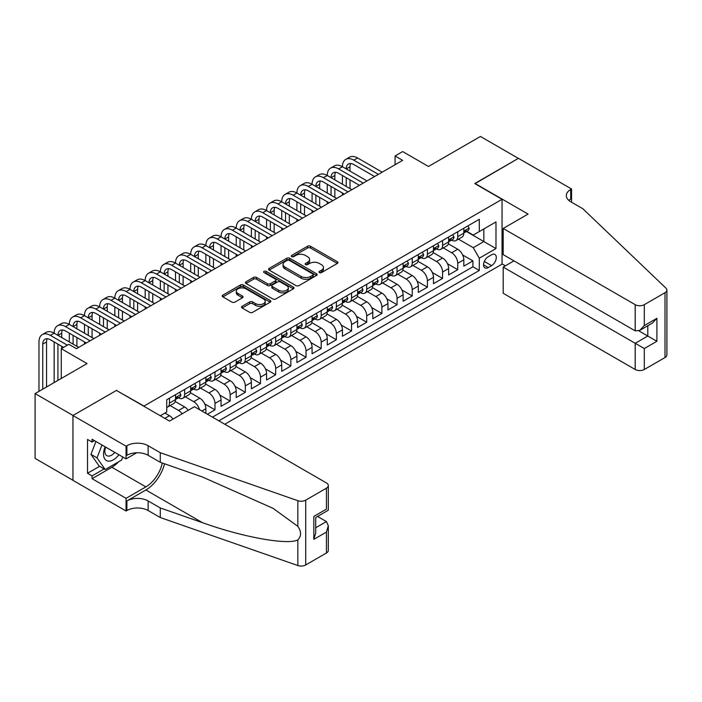 <?xml version="1.0" encoding="UTF-8"?>
<svg xmlns="http://www.w3.org/2000/svg" width="702" height="702" viewBox="0 0 702 702"><rect width="100%" height="100%" fill="white"/><g stroke="black" fill="none" stroke-linecap="round" stroke-linejoin="round"><path stroke-width="1.05" d="M319.41 272.587A1.474 0.851 0 0 0 321.498 272.587L337.32 263.452A2.106 1.22 0 0 0 337.943 262.592A2.106 1.22 0 0 0 337.32 261.732L310.512 246.253A2.106 1.22 0 0 0 307.537 246.253L291.707 255.388A1.474 0.851 0 0 0 291.277 255.993A1.474 0.851 0 0 0 291.707 256.59A1.474 0.851 0 0 0 293.796 256.59L295.84 255.414A6.739 3.887 0 0 1 305.379 255.414L307.608 256.704A6.739 3.887 0 0 1 309.582 259.45A6.739 3.887 0 0 1 307.608 262.206L305.563 263.382A1.474 0.851 0 0 0 305.133 263.987A1.474 0.851 0 0 0 305.563 264.593A1.474 0.851 0 0 0 307.643 264.593L309.696 263.408A6.739 3.887 0 0 1 319.226 263.408L321.463 264.698A6.739 3.887 0 0 1 323.438 267.444A6.739 3.887 0 0 1 321.463 270.2L319.41 271.384A1.474 0.851 0 0 0 318.98 271.981A1.474 0.851 0 0 0 319.41 272.587L319.41 271.384M242.155 306.274A2.106 1.22 0 0 0 241.532 307.134A2.106 1.22 0 0 0 242.155 307.994L249.675 312.337A2.106 1.22 0 0 0 252.65 312.337L270.226 302.185A2.106 1.22 0 0 0 270.84 301.325A2.106 1.22 0 0 0 270.226 300.465L243.418 284.986A2.106 1.22 0 0 0 240.435 284.986L222.867 295.138A2.106 1.22 0 0 0 222.244 295.998A2.106 1.22 0 0 0 222.867 296.858L231.95 302.097A2.106 1.22 0 0 0 234.933 302.097L242.453 297.762A2.106 1.22 0 0 0 243.067 296.902A2.106 1.22 0 0 0 242.453 296.042L237.943 293.436A5.634 3.256 0 0 1 236.293 291.137A5.634 3.256 0 0 1 239.777 288.136A5.634 3.256 0 0 1 245.911 288.838L263.566 299.026A5.634 3.256 0 0 1 265.216 301.325A5.634 3.256 0 0 1 261.732 304.335A5.634 3.256 0 0 1 255.589 303.624L252.65 301.93A2.106 1.22 0 0 0 249.675 301.93L242.155 306.274L242.155 307.994M116.655 390.558L143.971 406.063L502.053 199.324L474.745 183.555L518.366 158.371L480.431 136.469L428.466 166.479L402.667 151.579L395.086 155.967L402.667 160.346L76.448 348.683L68.857 344.305L61.276 348.683L61.276 378.475M116.655 390.294L73.034 415.479L35.1 393.585L87.066 363.575L61.276 348.683M295.99 285.591A2.106 1.22 0 0 0 298.973 285.591L316.549 275.447A2.106 1.22 0 0 0 317.164 274.587A2.106 1.22 0 0 0 316.549 273.727L289.733 258.248A2.106 1.22 0 0 0 286.758 258.248L269.182 268.392A2.106 1.22 0 0 0 268.568 269.252A2.106 1.22 0 0 0 269.182 270.112L295.99 285.591M264.636 272.902A1.474 0.851 0 0 1 266.128 273.113L266.128 271.358L293.383 287.1A2.106 1.22 0 0 1 294.006 287.96A2.106 1.22 0 0 1 293.383 288.82L275.816 298.964A2.106 1.22 0 0 1 272.832 298.964L246.025 283.485L246.025 281.765A2.106 1.22 0 0 0 245.41 282.625A2.106 1.22 0 0 0 246.025 283.485M246.025 281.765L253.545 277.422A2.106 1.22 0 0 1 256.528 277.422L267.401 283.696A2.106 1.22 0 0 0 270.375 283.696L275.368 280.818A2.106 1.22 0 0 0 275.983 279.958A2.106 1.22 0 0 0 275.368 279.098L264.049 272.56A1.474 0.851 0 0 1 263.61 271.964A1.474 0.851 0 0 1 264.522 271.174A1.474 0.851 0 0 1 266.128 271.358M72.955 480.265L35.1 458.406L35.1 393.585M207.388 414.215L214.979 409.836L204.712 403.904M200.5 388.066L208.906 392.927A8.582 4.958 60 0 1 214.979 403.439L221.051 399.938L221.051 406.326L230.151 401.07L219.893 395.147M215.672 379.308L224.078 384.169A8.582 4.958 60 0 1 230.151 394.682L236.223 391.172L236.223 397.569L245.323 392.313L235.065 386.39M230.844 370.551L239.259 375.403A8.582 4.958 60 0 1 245.323 385.916L251.395 382.414L251.395 388.811L260.495 383.555L250.237 377.632M246.016 361.793L254.431 366.646A8.582 4.958 60 0 1 260.495 377.158L266.567 373.657L266.567 380.045L275.667 374.789L265.409 368.866M261.188 353.027L269.603 357.888A8.582 4.958 60 0 1 275.667 368.401L281.739 364.891L281.739 371.288L290.847 366.032L280.581 360.108M276.36 344.27L284.775 349.122A8.582 4.958 60 0 1 290.847 359.635L296.911 356.133L296.911 362.53L306.019 357.274L295.753 351.351M291.541 335.512L299.947 340.365A8.582 4.958 60 0 1 306.019 350.877L312.083 347.376L312.083 353.764L321.191 348.508L310.925 342.585M306.713 326.746L315.119 331.607A8.582 4.958 60 0 1 321.191 342.12L327.264 338.61L327.264 345.007L336.363 339.75L326.105 333.827M321.885 317.988L330.291 322.841A8.582 4.958 60 0 1 336.363 333.353L342.436 329.852L342.436 336.249L351.535 330.993L341.277 325.07M337.057 309.231L345.463 314.084A8.582 4.958 60 0 1 351.535 324.596L357.608 321.095L357.608 327.492L366.707 322.236L356.449 316.304M352.228 300.465L360.644 305.326A8.582 4.958 60 0 1 366.707 315.839L372.78 312.329L372.78 318.726L381.879 313.469L371.621 307.546M367.4 291.707L375.816 296.56A8.582 4.958 60 0 1 381.879 307.072L387.952 303.571L387.952 309.968L397.06 304.712L386.793 298.789M382.572 282.95L390.988 287.802A8.582 4.958 60 0 1 397.06 298.315L403.123 294.814L403.123 301.211L412.232 295.954L401.965 290.023M397.753 274.184L406.16 279.045A8.582 4.958 60 0 1 412.232 289.557L418.295 286.056L418.295 292.444L427.404 287.188L417.137 281.265M412.925 265.426L421.332 270.288A8.582 4.958 60 0 1 427.404 280.8L433.467 277.29L433.467 283.687L442.576 278.431L432.318 272.508M428.097 256.669L436.504 261.521A8.582 4.958 60 0 1 442.576 272.034L448.648 268.533L448.648 274.93L457.748 269.673L457.748 263.276A8.582 4.958 -120 0 0 451.676 252.764L443.269 247.911M447.49 263.75L457.748 269.673M173.017 419.085A8.582 4.958 -120 0 0 169.463 415.698L164.909 413.074M188.189 410.319A8.582 4.958 -120 0 0 184.635 406.941L175.246 401.526M182.116 413.829A8.582 4.958 60 0 0 178.562 410.442L170.147 405.589M205.87 413.338L205.87 408.696A8.582 4.958 -120 0 0 199.807 398.183L190.417 392.76M199.447 409.626A8.582 4.958 60 0 0 193.734 401.684L185.328 396.832M221.051 399.938A8.582 4.958 -120 0 0 214.979 389.426L205.598 384.003M236.223 391.172A8.582 4.958 -120 0 0 230.151 380.659L220.77 375.245M251.395 382.414A8.582 4.958 -120 0 0 245.323 371.902L235.942 366.488M266.567 373.657A8.582 4.958 -120 0 0 260.495 363.145L251.114 357.722M281.739 364.891A8.582 4.958 -120 0 0 275.667 354.378L266.286 348.964M296.911 356.133A8.582 4.958 -120 0 0 290.847 345.621L281.458 340.207M312.083 347.376A8.582 4.958 -120 0 0 306.019 336.863L296.63 331.441M327.264 338.61A8.582 4.958 -120 0 0 321.191 328.097L311.811 322.683M342.436 329.852A8.582 4.958 -120 0 0 336.363 319.34L326.983 313.926M357.608 321.095A8.582 4.958 -120 0 0 351.535 310.582L342.155 305.159M372.78 312.329A8.582 4.958 -120 0 0 366.707 301.816L357.327 296.402M387.952 303.571A8.582 4.958 -120 0 0 381.879 293.059L372.499 287.644M403.123 294.814A8.582 4.958 -120 0 0 397.06 284.301L387.671 278.878M418.295 286.056A8.582 4.958 -120 0 0 412.232 275.544L402.843 270.121M433.467 277.29A8.582 4.958 -120 0 0 427.404 266.778L418.015 261.363M448.648 268.533A8.582 4.958 -120 0 0 442.576 258.02L433.195 252.606M491.584 254.782L488.25 256.704A6.651 3.843 120 0 0 483.897 262.566A6.651 3.843 120 0 0 484.924 267.901A6.651 3.843 120 0 0 488.25 267.567L491.584 265.637A6.651 3.843 120 0 0 495.928 259.775A6.651 3.843 120 0 0 494.91 254.449A6.651 3.843 120 0 0 491.584 254.782M224.763 424.245L502.053 264.154L502.053 199.324M218.849 420.823L479.291 270.463L479.291 258.196L473.227 247.683L458.441 239.145M160.275 415.742L166.725 412.021L166.725 399.754L479.291 219.296L479.291 231.563L495.989 221.929L495.989 248.561L479.291 258.196M178.483 397.788L178.562 397.832A8.582 4.958 60 0 0 182.853 398.253L188.926 394.752A8.582 4.958 -120 0 0 190.698 390.821L190.698 385.916M193.655 389.022L193.734 389.075A8.582 4.958 60 0 0 198.025 389.496L204.098 385.995A8.582 4.958 -120 0 0 205.87 382.063L205.87 377.158M208.827 380.265L208.906 380.308A8.582 4.958 60 0 0 213.197 380.738L219.27 377.228A8.582 4.958 -120 0 0 221.051 373.306L221.051 368.401M223.999 371.507L224.078 371.551A8.582 4.958 60 0 0 228.369 371.972L234.442 368.471A8.582 4.958 -120 0 0 236.223 364.54L236.223 359.635M239.171 362.741L239.259 362.794A8.582 4.958 60 0 0 243.55 363.215L249.614 359.714A8.582 4.958 -120 0 0 251.395 355.782L251.395 350.877M254.352 353.983L254.431 354.027A8.582 4.958 60 0 0 258.722 354.457L264.786 350.947A8.582 4.958 -120 0 0 266.567 347.025L266.567 342.12M269.524 345.226L269.603 345.27A8.582 4.958 60 0 0 273.894 345.691L279.966 342.19A8.582 4.958 -120 0 0 281.739 338.259L281.739 333.353M284.696 336.46L284.775 336.512A8.582 4.958 60 0 0 289.066 336.934L295.138 333.432A8.582 4.958 -120 0 0 296.911 329.501L296.911 324.596M299.868 327.702L299.947 327.746A8.582 4.958 60 0 0 304.238 328.176L310.31 324.675A8.582 4.958 -120 0 0 312.083 320.744L312.083 315.839M315.04 318.945L315.119 318.989A8.582 4.958 60 0 0 319.41 319.419L325.482 315.909A8.582 4.958 -120 0 0 327.264 311.978L327.264 307.072M330.212 310.187L330.291 310.231A8.582 4.958 60 0 0 334.582 310.653L340.654 307.151A8.582 4.958 -120 0 0 342.436 303.22L342.436 298.315M345.384 301.421L345.463 301.465A8.582 4.958 60 0 0 349.763 301.895L355.826 298.394A8.582 4.958 -120 0 0 357.608 294.463L357.608 289.557M360.565 292.664L360.644 292.708A8.582 4.958 60 0 0 364.935 293.138L370.998 289.628A8.582 4.958 -120 0 0 372.78 285.705L372.78 280.791M375.737 283.906L375.816 283.95A8.582 4.958 60 0 0 380.107 284.371L386.17 280.87A8.582 4.958 -120 0 0 387.952 276.939L387.952 272.034M390.909 275.14L390.988 275.193A8.582 4.958 60 0 0 395.279 275.614L401.351 272.113A8.582 4.958 -120 0 0 403.123 268.182L403.123 263.276M406.081 266.383L406.16 266.427A8.582 4.958 60 0 0 410.451 266.857L416.523 263.347A8.582 4.958 -120 0 0 418.295 259.424L418.295 254.519M421.253 257.625L421.332 257.669A8.582 4.958 60 0 0 425.623 258.09L431.695 254.589A8.582 4.958 -120 0 0 433.467 250.658L433.467 245.753M436.425 248.859L436.504 248.912A8.582 4.958 60 0 0 440.795 249.333L446.867 245.832A8.582 4.958 -120 0 0 448.648 241.9L448.648 236.995M212.478 417.146L472.92 266.778L472.92 260.907L463.82 266.163L463.82 259.775A8.582 4.958 -120 0 0 457.748 249.263L448.367 243.84M451.597 240.102L451.676 240.145A8.582 4.958 -120 0 0 455.975 240.575A8.582 4.958 -120 0 0 457.748 236.644L457.748 231.739M455.975 240.575L462.039 237.065A8.582 4.958 -120 0 0 463.82 233.143L463.82 228.238M169.463 398.183L169.463 403.088A8.582 4.958 60 0 1 167.681 407.02A8.582 4.958 60 0 1 166.725 407.362M167.681 407.02L173.754 403.51A8.582 4.958 -120 0 0 175.526 399.587L175.526 394.673M184.635 389.417L184.635 394.331A8.582 4.958 60 0 1 182.853 398.253M199.807 380.659L199.807 385.565A8.582 4.958 60 0 1 198.025 389.496M214.979 371.902L214.979 376.807A8.582 4.958 60 0 1 213.197 380.738M230.151 363.145L230.151 368.05A8.582 4.958 60 0 1 228.369 371.972M245.323 354.378L245.323 359.284A8.582 4.958 60 0 1 243.55 363.215M260.495 345.621L260.495 350.526A8.582 4.958 60 0 1 258.722 354.457M275.667 336.863L275.667 341.769A8.582 4.958 60 0 1 273.894 345.691M290.847 328.097L290.847 333.002A8.582 4.958 60 0 1 289.066 336.934M306.019 319.34L306.019 324.245A8.582 4.958 60 0 1 304.238 328.176M321.191 310.582L321.191 315.488A8.582 4.958 60 0 1 319.41 319.419M336.363 301.816L336.363 306.721A8.582 4.958 60 0 1 334.582 310.653M351.535 293.059L351.535 297.964A8.582 4.958 60 0 1 349.763 301.895M366.707 284.301L366.707 289.206A8.582 4.958 60 0 1 364.935 293.138M381.879 275.535L381.879 280.449A8.582 4.958 60 0 1 380.107 284.371M397.06 266.778L397.06 271.683A8.582 4.958 60 0 1 395.279 275.614M412.232 258.02L412.232 262.925A8.582 4.958 60 0 1 410.451 266.857M427.404 249.263L427.404 254.168A8.582 4.958 60 0 1 425.623 258.09M442.576 240.496L442.576 245.402A8.582 4.958 60 0 1 440.795 249.333M442.576 272.034L442.576 278.431M427.404 280.8L427.404 287.188M412.232 289.557L412.232 295.954M397.06 298.315L397.06 304.712M381.879 307.072L381.879 313.469M366.707 315.839L366.707 322.236M351.535 324.596L351.535 330.993M336.363 333.353L336.363 339.75M321.191 342.12L321.191 348.508M306.019 350.877L306.019 357.274M290.847 359.635L290.847 366.032M275.667 368.401L275.667 374.789M260.495 377.158L260.495 383.555M245.323 385.916L245.323 392.313M230.151 394.682L230.151 401.07M214.979 403.439L214.979 409.836M473.227 247.683L483.845 241.549L483.845 228.94L495.989 221.929M466.47 231.52L495.989 248.561M466.777 231.344L473.227 235.065L479.291 231.563M395.086 155.967L395.086 164.724M462.662 254.984L472.92 260.907M472.92 266.778L479.291 270.463M319.998 272.797L321.463 271.955A6.739 3.887 0 0 0 323.438 269.199L323.438 267.444M309.582 259.45L309.582 261.205A6.739 3.887 0 0 1 307.608 263.952L306.151 264.794M337.32 261.732L337.32 263.452L310.512 248.008A2.106 1.22 0 0 0 307.537 248.008L292.295 256.8M316.514 275.465L289.733 260.003A2.106 1.22 0 0 0 286.758 260.003L269.208 270.13M312.82 275.184A1.474 0.851 0 0 0 313.25 274.587A1.474 0.851 0 0 0 312.82 273.982L289.294 260.398A1.474 0.851 0 0 0 287.206 260.398L285.047 261.644A6.739 3.887 0 0 0 283.073 264.4A6.739 3.887 0 0 0 285.047 267.146L301.132 276.43A6.739 3.887 0 0 0 310.661 276.43L312.82 275.184L312.82 276.939A1.474 0.851 0 0 0 313.25 276.334L313.25 274.587M283.073 264.4L283.073 266.146A6.739 3.887 0 0 0 285.047 268.901L285.047 267.146M312.82 276.939L310.661 278.185A6.739 3.887 0 0 1 301.132 278.185L285.047 268.901M246.051 283.503L253.545 279.177L253.545 277.422M275.983 279.958L275.983 281.713A2.106 1.22 0 0 1 275.368 282.573L270.375 285.451A2.106 1.22 0 0 1 267.401 285.451L256.528 279.177A2.106 1.22 0 0 0 253.545 279.177M266.128 273.113L293.357 288.829M278.676 290.216A5.634 3.256 0 0 0 284.819 290.918A5.634 3.256 0 0 0 288.294 287.917A5.634 3.256 0 0 0 286.644 285.609L280.431 282.02A2.106 1.22 0 0 0 277.448 282.02L272.464 284.907A2.106 1.22 0 0 0 271.841 285.767A2.106 1.22 0 0 0 272.464 286.627L278.676 290.216L278.676 291.962A5.634 3.256 0 0 0 284.819 292.673A5.634 3.256 0 0 0 288.294 289.663L288.294 287.917M271.841 285.767L271.841 287.513A2.106 1.22 0 0 0 272.464 288.373L272.464 286.627M278.676 291.962L272.464 288.373M265.216 301.325L265.216 303.08A5.634 3.256 0 0 1 261.732 306.081A5.634 3.256 0 0 1 255.589 305.379L252.65 303.685A2.106 1.22 0 0 0 249.675 303.685L242.181 308.011M236.293 291.137L236.293 292.892A5.634 3.256 0 0 0 237.943 295.191L237.943 293.436M242.418 297.771L237.943 295.191M270.2 302.202L243.418 286.741A2.106 1.22 0 0 0 240.435 286.741L222.894 296.876L222.867 295.138M467.839 225.912L469.129 228.15A5.686 3.282 60 0 1 467.953 230.66L465.066 232.327A5.686 3.282 -120 0 0 466.058 231.019L465.935 230.51M38.97 391.347L38.97 341.944A16.093 9.293 60 0 1 42.304 334.573L46.095 332.388A16.093 9.293 60 0 1 54.142 333.178A16.093 9.293 60 0 1 57.476 325.816L61.267 323.622A16.093 9.293 60 0 1 69.314 324.421A16.093 9.293 60 0 1 72.648 317.05L76.439 314.865A16.093 9.293 60 0 1 84.486 315.663A16.093 9.293 60 0 1 87.82 308.292L91.611 306.107A16.093 9.293 60 0 1 99.658 306.897A16.093 9.293 60 0 1 102.992 299.535L106.792 297.341A16.093 9.293 60 0 1 114.838 298.139A16.093 9.293 60 0 1 118.164 290.777L121.964 288.583A16.093 9.293 60 0 1 130.01 289.382A16.093 9.293 60 0 1 133.345 282.011L137.136 279.826A16.093 9.293 60 0 1 145.182 280.616A16.093 9.293 60 0 1 148.517 273.253L152.308 271.06A16.093 9.293 60 0 1 160.354 271.858A16.093 9.293 60 0 1 163.689 264.496L167.48 262.302A16.093 9.293 60 0 1 175.526 263.101A16.093 9.293 60 0 1 178.861 255.73L182.652 253.545A16.093 9.293 60 0 1 190.698 254.343A16.093 9.293 60 0 1 194.033 246.972L197.824 244.779A16.093 9.293 60 0 1 205.87 245.577A16.093 9.293 60 0 1 209.205 238.215L213.004 236.021A16.093 9.293 60 0 1 221.051 236.82A16.093 9.293 60 0 1 224.377 229.449L228.176 227.264A16.093 9.293 60 0 1 236.223 228.062A16.093 9.293 60 0 1 239.557 220.691L243.348 218.506A16.093 9.293 60 0 1 251.395 219.296A16.093 9.293 60 0 1 254.729 211.934L258.52 209.74A16.093 9.293 60 0 1 266.567 210.539A16.093 9.293 60 0 1 269.901 203.168L273.692 200.983A16.093 9.293 60 0 1 281.739 201.781A16.093 9.293 60 0 1 285.073 194.41L288.864 192.225A16.093 9.293 60 0 1 296.911 193.015A16.093 9.293 60 0 1 300.245 185.653L304.036 183.459A16.093 9.293 60 0 1 312.083 184.257A16.093 9.293 60 0 1 315.417 176.895L319.217 174.701A16.093 9.293 60 0 1 327.264 175.5A16.093 9.293 60 0 1 330.589 168.129L334.389 165.944A16.093 9.293 60 0 1 342.436 166.734A16.093 9.293 60 0 1 345.77 159.372L349.561 157.178A16.093 9.293 60 0 1 357.608 157.976L382.186 172.165M345.77 159.372A16.093 9.293 60 0 1 353.817 160.17L378.396 174.359M464.004 232.59L464.031 232.59A5.686 3.282 -120 0 0 465.066 232.327M465.321 230.589L466.058 231.019C465.698 230.159 465.093 230.51 464.241 232.072A5.686 3.282 60 0 1 463.82 232.88M374.596 176.553L353.817 164.549A10.732 6.195 -120 0 0 348.446 164.014A10.732 6.195 -120 0 0 346.226 168.928L350.017 166.743L350.017 171.121M350.693 163.522A10.732 6.195 -120 0 0 350.017 166.743M346.226 177.685L346.226 186.451M350.017 179.879L350.017 188.636M342.436 195.121L342.436 193.015M342.436 184.257L342.436 175.5M105.186 446.841A13.943 8.055 120 0 0 108.459 461.135A13.943 8.055 120 0 0 118.866 454.738M105.66 447.104A9.547 5.511 120 0 0 106.827 455.651A9.547 5.511 120 0 0 108.222 456.089A9.547 5.511 120 0 0 114.803 452.386M122.78 456.993L121.586 460.073L105.203 469.533L99.131 466.031L90.944 454.378L95.937 441.497M105.203 469.533L97.008 457.879L102.009 444.998M90.944 454.378L97.008 457.879M513.969 260.863L503.194 267.085L503.194 293.278L635.196 369.489L635.196 343.296L647.797 336.03L647.797 325.763M503.194 267.085L644.304 348.552L644.304 369.489L665.013 357.537L665.013 292.708A6.441 3.721 0 0 0 666.9 290.084A6.441 3.721 0 0 0 665.97 288.162L582.853 208.74L570.717 201.737A15.023 8.67 180 0 1 566.312 195.604A15.023 8.67 180 0 1 570.717 189.47L571.551 188.987L518.445 158.327L474.973 183.687M474.973 183.424L528.079 214.084L503.194 228.457L635.196 304.668A6.441 3.721 0 0 0 644.304 304.668L665.013 292.708M571.551 188.987L571.551 201.693L571.095 201.957M502.053 263.891L505.396 265.812M503.194 228.457L503.194 254.65L635.196 330.861L635.196 304.668M666.9 290.084L666.9 354.905A6.441 3.721 180 0 1 665.013 357.537M644.304 369.489A6.441 3.721 180 0 1 635.196 369.489M568.822 200.395A15.023 8.67 180 0 1 570.717 199.061L570.717 189.47M638.838 330.861L656.896 341.286L644.304 348.552M644.304 304.668L644.304 325.605L639.75 330.405L635.196 330.861M644.304 325.605L656.896 318.331L652.342 323.139L639.75 330.405M194.419 406.721L326.421 482.932A6.441 3.721 -0 0 1 328.308 485.565A6.441 3.721 -0 0 1 326.421 488.188L305.712 500.149L305.712 564.978A6.441 3.721 180 0 1 297.832 565.531L160.275 517.541L148.14 510.529A15.023 8.67 -0 0 0 126.895 510.529L126.062 511.012L72.955 480.352L72.955 415.523L116.427 390.426L169.533 421.086L194.419 406.721M160.275 517.541L160.275 507.95L202.457 522.665C242.769 537.188 287.802 545.331 297.832 539.891C301.483 536.152 301.483 531.633 297.832 526.333L273.087 508.345L202.457 477.018L160.275 462.302L148.14 455.3A15.023 8.67 -0 0 0 126.895 455.3L126.895 445.709L126.062 446.182L72.955 415.523M160.275 462.302L160.275 452.711L148.14 445.709A15.023 8.67 -0 0 0 126.895 445.709M202.457 522.665L145.867 489.987L126.895 500.938A15.023 8.67 -0 0 1 148.14 500.938L160.275 507.95M326.421 553.018L326.421 532.081L328.308 525.737L328.308 550.386A6.441 3.721 180 0 1 326.421 553.018L305.712 564.978M297.832 526.333L297.832 500.702L160.275 452.711M118.568 461.819A24.14 13.935 -60 0 1 111.872 467.26L92.076 478.685L92.076 475.886L104.142 468.918M94.507 440.672L92.076 442.067L87.522 439.443L87.522 473.253L92.076 475.886M92.076 442.067L92.076 439.268L126.062 458.889L126.062 446.182M126.062 511.012L126.062 498.315L145.867 486.881A24.14 13.935 120 0 0 162.294 463.013M92.076 478.685L126.062 498.315M317.541 516.435L326.421 521.568L328.308 525.737M145.867 489.987A27.948 16.137 120 0 0 164.558 463.794M136.662 452.772L126.062 458.889M297.832 500.702A6.441 3.721 -0 0 0 305.712 500.149M87.522 473.253L99.587 466.295M326.421 532.081L313.829 539.355L315.716 533.011L315.716 517.488L328.308 510.214L328.308 485.565M313.829 539.355L313.829 516.4C316.286 517.822 316.286 517.822 313.829 516.4L326.421 509.125C328.878 510.547 328.878 510.547 326.421 509.125L326.421 488.188M452.667 234.67L453.957 236.907A5.686 3.282 60 0 1 452.781 239.426L449.894 241.084A5.686 3.282 -120 0 0 450.886 239.777L450.763 239.277M330.589 168.129A16.093 9.293 60 0 1 338.636 168.928L342.436 166.734L367.014 180.932M338.636 168.928L363.224 183.117M448.832 241.356L448.859 241.356A5.686 3.282 -120 0 0 449.894 241.084M450.149 239.356L450.886 239.777C450.526 238.917 449.921 239.268 449.061 240.83A5.686 3.282 60 0 1 448.648 241.637M359.424 185.31L338.636 173.306A10.732 6.195 -120 0 0 333.274 172.78A10.732 6.195 -120 0 0 331.054 177.685L334.845 175.5L334.845 179.879M335.521 172.28A10.732 6.195 -120 0 0 334.845 175.5M331.054 186.451L331.054 195.209M334.845 188.636L334.845 197.402M327.264 203.878L327.264 201.781M327.264 193.015L327.264 184.257M437.495 243.436L438.785 245.665A5.686 3.282 60 0 1 437.6 248.183L434.722 249.851A5.686 3.282 -120 0 0 435.714 248.534L435.591 248.034M315.417 176.895A16.093 9.293 60 0 1 323.464 177.685L327.264 175.5L351.842 189.689M323.464 177.685L348.043 191.883M433.66 250.114L433.687 250.114A5.686 3.282 -120 0 0 434.722 249.851M434.977 248.113L435.714 248.534C435.354 247.683 434.749 248.034 433.889 249.587A5.686 3.282 60 0 1 433.467 250.395M344.252 194.068L323.464 182.072A10.732 6.195 -120 0 0 318.103 181.537A10.732 6.195 -120 0 0 315.882 186.451L319.673 184.257L319.673 188.636M320.349 181.046A10.732 6.195 -120 0 0 319.673 184.257M315.882 195.209L315.882 203.966M319.673 197.402L319.673 206.16M312.083 212.645L312.083 210.539M312.083 201.781L312.083 193.015M422.323 252.193L423.604 254.431A5.686 3.282 60 0 1 422.428 256.941L419.55 258.608A5.686 3.282 -120 0 0 420.542 257.301L420.419 256.792M300.245 185.653A16.093 9.293 60 0 1 308.292 186.451L312.083 184.257L336.67 198.447M308.292 186.451L332.871 200.64M418.489 258.871L418.515 258.871A5.686 3.282 -120 0 0 419.55 258.608M419.805 256.871L420.542 257.301C420.182 256.441 419.577 256.792 418.717 258.345A5.686 3.282 60 0 1 418.295 259.161M329.08 202.834L308.292 190.83A10.732 6.195 -120 0 0 302.931 190.295A10.732 6.195 -120 0 0 300.71 195.209L304.501 193.015L304.501 197.402M305.168 189.803A10.732 6.195 -120 0 0 304.501 193.015M300.71 203.966L300.71 212.732M304.501 206.16L304.501 214.917M296.911 221.402L296.911 219.296M296.911 210.539L296.911 201.781M407.142 260.951L408.432 263.189A5.686 3.282 60 0 1 407.257 265.707L404.378 267.365A5.686 3.282 -120 0 0 405.361 266.058L405.247 265.549M285.073 194.41A16.093 9.293 60 0 1 293.12 195.209L296.911 193.015L321.49 207.213M293.12 195.209L317.699 209.398M403.317 267.637L403.334 267.637A5.686 3.282 -120 0 0 404.378 267.365M404.633 265.637L405.361 266.058C405.01 265.198 404.405 265.549 403.545 267.111A5.686 3.282 60 0 1 403.123 267.918M313.908 211.592L293.12 199.587A10.732 6.195 -120 0 0 287.759 199.061A10.732 6.195 -120 0 0 285.53 203.966L289.329 201.781L289.329 206.16M289.996 198.561A10.732 6.195 -120 0 0 289.329 201.781M285.53 212.732L285.53 221.49M289.329 214.917L289.329 223.675M281.739 230.159L281.739 228.062M281.739 219.296L281.739 210.539M391.97 269.717L393.26 271.946A5.686 3.282 60 0 1 392.085 274.464L389.206 276.132A5.686 3.282 -120 0 0 390.189 274.815L390.075 274.315M269.901 203.168A16.093 9.293 60 0 1 277.948 203.966L281.739 201.781L306.318 215.97M277.948 203.966L302.527 218.164M388.145 276.395L388.162 276.395A5.686 3.282 -120 0 0 389.206 276.132M389.461 274.394L390.189 274.815C389.838 273.964 389.224 274.315 388.373 275.868A5.686 3.282 60 0 1 387.952 276.676M298.736 220.349L277.948 208.345A10.732 6.195 -120 0 0 272.578 207.818A10.732 6.195 -120 0 0 270.358 212.732L274.157 210.539L274.157 214.917M274.824 207.327A10.732 6.195 -120 0 0 274.157 210.539M270.358 221.49L270.358 230.247M274.157 223.684L274.157 232.441M266.567 238.926L266.567 236.82M266.567 228.062L266.567 219.296M376.798 278.475L378.088 280.703A5.686 3.282 60 0 1 376.913 283.222L374.026 284.889A5.686 3.282 -120 0 0 375.017 283.582L374.903 283.073M254.729 211.934A16.093 9.293 60 0 1 262.776 212.732L266.567 210.539L291.146 224.728M262.776 212.732L287.355 226.922M372.973 285.152L372.99 285.152A5.686 3.282 -120 0 0 374.026 284.889M374.289 283.152L375.017 283.582C374.657 282.722 374.052 283.073 373.201 284.626A5.686 3.282 60 0 1 372.78 285.442M283.564 229.106L262.776 217.111A10.732 6.195 -120 0 0 257.406 216.576A10.732 6.195 -120 0 0 255.186 221.49L258.977 219.296L258.977 223.675M259.652 216.084A10.732 6.195 -120 0 0 258.977 219.296M255.186 230.247L255.186 239.013M258.977 232.441L258.977 241.198M251.395 247.683L251.395 245.577M251.395 236.82L251.395 228.062M361.627 287.232L362.916 289.47A5.686 3.282 60 0 1 361.741 291.979L358.854 293.647A5.686 3.282 -120 0 0 359.845 292.339L359.722 291.83M239.557 220.691A16.093 9.293 60 0 1 247.604 221.49L251.395 219.296L275.974 233.494M247.604 221.49L272.183 235.679M357.792 293.919L357.818 293.919A5.686 3.282 -120 0 0 358.854 293.647M359.108 291.918L359.845 292.339C359.485 291.479 358.88 291.83 358.029 293.392A5.686 3.282 60 0 1 357.608 294.199M268.383 237.873L247.604 225.868A10.732 6.195 -120 0 0 242.234 225.342A10.732 6.195 -120 0 0 240.014 230.247L243.805 228.062L243.805 232.441M244.48 224.842A10.732 6.195 -120 0 0 243.805 228.062M240.014 239.013L240.014 247.771M243.805 241.198L243.805 249.956M236.223 256.441L236.223 254.343M236.223 245.577L236.223 236.82M346.455 295.998L347.744 298.227A5.686 3.282 60 0 1 346.569 300.746L343.682 302.404A5.686 3.282 -120 0 0 344.673 301.097L344.55 300.596M224.377 229.449A16.093 9.293 60 0 1 232.423 230.247L236.223 228.062L260.802 242.251M232.423 230.247L257.011 244.436M342.62 302.676L342.646 302.676A5.686 3.282 -120 0 0 343.682 302.404M343.936 300.675L344.673 301.097C344.313 300.245 343.708 300.596 342.848 302.15A5.686 3.282 60 0 1 342.436 302.957M253.211 246.63L232.423 234.626A10.732 6.195 -120 0 0 227.062 234.099A10.732 6.195 -120 0 0 224.842 239.013L228.633 236.82L228.633 241.198M229.308 233.599A10.732 6.195 -120 0 0 228.633 236.82M224.842 247.771L224.842 256.528M228.633 249.956L228.633 258.722M221.051 265.198L221.051 263.101M221.051 254.343L221.051 245.577M331.283 304.756L332.572 306.985A5.686 3.282 60 0 1 331.397 309.503L328.51 311.17A5.686 3.282 -120 0 0 329.501 309.863L329.378 309.354M209.205 238.215A16.093 9.293 60 0 1 217.251 239.013L221.051 236.82L245.63 251.009M217.251 239.013L241.83 253.203M327.448 311.434L327.474 311.434A5.686 3.282 -120 0 0 328.51 311.17M328.764 309.433L329.501 309.863C329.141 309.003 328.536 309.354 327.676 310.907A5.686 3.282 60 0 1 327.264 311.723M238.039 255.388L217.251 243.392A10.732 6.195 -120 0 0 211.89 242.857A10.732 6.195 -120 0 0 209.67 247.771L213.461 245.577L213.461 249.956M214.136 242.365A10.732 6.195 -120 0 0 213.461 245.577M209.67 256.528L209.67 265.286M213.461 258.722L213.461 267.48M205.87 273.964L205.87 271.858M205.87 263.101L205.87 254.343M316.111 313.513L317.401 315.751A5.686 3.282 60 0 1 316.216 318.26L313.338 319.928A5.686 3.282 -120 0 0 314.329 318.62L314.206 318.111M194.033 246.972A16.093 9.293 60 0 1 202.079 247.771L205.87 245.577L230.458 259.775M202.079 247.771L226.658 261.96M312.276 320.191L312.302 320.191A5.686 3.282 -120 0 0 313.338 319.928M313.592 318.199L314.329 318.62C313.969 317.76 313.364 318.111 312.504 319.673A5.686 3.282 60 0 1 312.083 320.481M222.867 264.154L202.079 252.15A10.732 6.195 -120 0 0 196.718 251.614A10.732 6.195 -120 0 0 194.498 256.528L198.289 254.343L198.289 258.722M198.956 251.123A10.732 6.195 -120 0 0 198.289 254.343M194.498 265.286L194.498 274.052M198.289 267.48L198.289 276.237M190.698 282.722L190.698 280.625M190.698 271.858L190.698 263.101M300.93 322.271L302.22 324.508A5.686 3.282 60 0 1 301.044 327.027L298.166 328.685A5.686 3.282 -120 0 0 299.157 327.378L299.034 326.878M178.861 255.73A16.093 9.293 60 0 1 186.907 256.528L190.698 254.343L215.277 268.533M186.907 256.528L211.486 270.718M297.104 328.957L297.122 328.957A5.686 3.282 -120 0 0 298.166 328.685M298.42 326.957L299.157 327.378C298.798 326.527 298.192 326.869 297.332 328.431A5.686 3.282 60 0 1 296.911 329.238M207.695 272.911L186.907 260.907A10.732 6.195 -120 0 0 181.546 260.381A10.732 6.195 -120 0 0 179.317 265.286L183.117 263.101L183.117 267.48M183.784 259.88A10.732 6.195 -120 0 0 183.117 263.101M179.317 274.052L179.317 282.809M183.117 276.237L183.117 285.003M175.526 291.479L175.526 289.382M175.526 280.616L175.526 271.858M285.758 331.037L287.048 333.266A5.686 3.282 60 0 1 285.872 335.784L282.994 337.451A5.686 3.282 -120 0 0 283.977 336.135L283.862 335.635M163.689 264.496A16.093 9.293 60 0 1 171.736 265.286L175.526 263.101L200.105 277.29M171.736 265.286L196.314 279.484M281.932 337.715L281.95 337.715A5.686 3.282 -120 0 0 282.994 337.451M283.248 335.714L283.977 336.135C283.626 335.284 283.011 335.635 282.16 337.188A5.686 3.282 60 0 1 281.739 337.995M192.523 281.669L171.736 269.673A10.732 6.195 -120 0 0 166.374 269.138A10.732 6.195 -120 0 0 164.145 274.052L167.945 271.858L167.945 276.237M168.612 268.647A10.732 6.195 -120 0 0 167.945 271.858M164.145 282.809L164.145 291.567M167.945 285.003L167.945 293.761M160.354 300.245L160.354 298.139M160.354 289.382L160.354 280.625M270.586 339.794L271.876 342.032A5.686 3.282 60 0 1 270.7 344.542L267.813 346.209A5.686 3.282 -120 0 0 268.805 344.901L268.69 344.392M148.517 273.253A16.093 9.293 60 0 1 156.564 274.052L160.354 271.858L184.933 286.047M156.564 274.052L181.142 288.241M266.76 346.472L266.778 346.472A5.686 3.282 -120 0 0 267.813 346.209M268.076 344.471L268.805 344.901C268.454 344.041 267.839 344.392 266.988 345.954A5.686 3.282 60 0 1 266.567 346.762M177.352 290.435L156.564 278.431A10.732 6.195 -120 0 0 151.193 277.895A10.732 6.195 -120 0 0 148.973 282.809L152.764 280.625L152.764 285.003M153.44 277.404A10.732 6.195 -120 0 0 152.764 280.625M148.973 291.567L148.973 300.333M152.764 293.761L152.764 302.518M145.182 309.003L145.182 306.897M145.182 298.139L145.182 289.382M255.414 348.552L256.704 350.789A5.686 3.282 60 0 1 255.528 353.308L252.641 354.966A5.686 3.282 -120 0 0 253.633 353.659L253.51 353.159M133.345 282.011A16.093 9.293 60 0 1 141.392 282.809L145.182 280.616L169.761 294.814M141.392 282.809L165.97 296.999M251.579 355.238L251.606 355.238A5.686 3.282 -120 0 0 252.641 354.966M252.895 353.238L253.633 353.659C253.273 352.799 252.667 353.15 251.816 354.712A5.686 3.282 60 0 1 251.395 355.519M162.171 299.192L141.392 287.188A10.732 6.195 -120 0 0 136.021 286.662A10.732 6.195 -120 0 0 133.801 291.567L137.592 289.382L137.592 293.761M138.268 286.162A10.732 6.195 -120 0 0 137.592 289.382M133.801 300.333L133.801 309.091M137.592 302.518L137.592 311.284M130.01 317.76L130.01 315.663M130.01 306.897L130.01 298.139M240.242 357.318L241.532 359.547A5.686 3.282 60 0 1 240.356 362.065L237.469 363.733A5.686 3.282 -120 0 0 238.461 362.416L238.338 361.916M118.164 290.777A16.093 9.293 60 0 1 126.211 291.567L130.01 289.382L154.589 303.571M126.211 291.567L150.798 305.765M236.407 363.996L236.434 363.996A5.686 3.282 -120 0 0 237.469 363.733M237.724 361.995L238.461 362.416C238.101 361.565 237.495 361.916 236.635 363.469A5.686 3.282 60 0 1 236.223 364.277M146.999 307.95L126.211 295.954A10.732 6.195 -120 0 0 120.849 295.419A10.732 6.195 -120 0 0 118.629 300.333L122.42 298.139L122.42 302.518M123.096 294.928A10.732 6.195 -120 0 0 122.42 298.139M118.629 309.091L118.629 317.848M122.42 311.284L122.42 320.042M114.838 326.527L114.838 324.421M114.838 315.663L114.838 306.897M225.07 366.075L226.36 368.313A5.686 3.282 60 0 1 225.184 370.823L222.297 372.49A5.686 3.282 -120 0 0 223.289 371.183L223.166 370.674M102.992 299.535A16.093 9.293 60 0 1 111.039 300.333L114.838 298.139L139.417 312.329M111.039 300.333L135.626 314.522M221.235 372.753L221.262 372.753A5.686 3.282 -120 0 0 222.297 372.49M222.552 370.753L223.289 371.183C222.929 370.323 222.323 370.674 221.463 372.227A5.686 3.282 60 0 1 221.051 373.043M131.827 316.716L111.039 304.712A10.732 6.195 -120 0 0 105.677 304.177A10.732 6.195 -120 0 0 103.457 309.091L107.248 306.897L107.248 311.284M107.924 303.685A10.732 6.195 -120 0 0 107.248 306.897M103.457 317.848L103.457 326.614M107.248 320.042L107.248 328.799M99.658 335.284L99.658 333.178M99.658 324.421L99.658 315.663M209.898 374.833L211.188 377.071A5.686 3.282 60 0 1 210.003 379.589L207.125 381.247A5.686 3.282 -120 0 0 208.117 379.94L207.994 379.431M87.82 308.292A16.093 9.293 60 0 1 95.867 309.091L99.658 306.897L124.245 321.095M95.867 309.091L120.446 323.28M206.063 381.519L206.09 381.519A5.686 3.282 -120 0 0 207.125 381.247M207.38 379.519L208.117 379.94C207.757 379.08 207.151 379.431 206.291 380.993A5.686 3.282 60 0 1 205.87 381.8M116.655 325.474L95.867 313.469A10.732 6.195 -120 0 0 90.505 312.943A10.732 6.195 -120 0 0 88.285 317.848L92.076 315.663L92.076 320.042M92.743 312.443A10.732 6.195 -120 0 0 92.076 315.663M88.285 326.614L88.285 335.372M92.076 328.799L92.076 337.565M84.486 344.041L84.486 341.944M84.486 333.178L84.486 324.421M194.726 383.599L196.007 385.828A5.686 3.282 60 0 1 194.831 388.346L191.953 390.014A5.686 3.282 -120 0 0 192.945 388.697L192.822 388.197M72.648 317.05A16.093 9.293 60 0 1 80.695 317.848L84.486 315.663L109.073 329.852M80.695 317.848L105.274 332.046M190.891 390.277L190.918 390.277A5.686 3.282 -120 0 0 191.953 390.014M192.208 388.276L192.945 388.697C192.585 387.846 191.979 388.197 191.119 389.75A5.686 3.282 60 0 1 190.698 390.558M101.483 334.231L80.695 322.227A10.732 6.195 -120 0 0 75.333 321.7A10.732 6.195 -120 0 0 73.105 326.614L76.904 324.421L76.904 328.799M77.571 321.209A10.732 6.195 -120 0 0 76.904 324.421M73.105 335.372L73.105 344.129M76.904 337.565L76.904 346.323M69.314 341.944L69.314 333.178M179.545 392.357L180.835 394.585A5.686 3.282 60 0 1 179.659 397.104L176.781 398.771A5.686 3.282 -120 0 0 177.764 397.464L177.65 396.955M57.476 325.816A16.093 9.293 60 0 1 65.523 326.614L69.314 324.421L93.892 338.61M65.523 326.614L90.102 340.803M175.719 399.034L175.737 399.034A5.686 3.282 -120 0 0 176.781 398.771M177.036 397.034L177.764 397.464C177.413 396.604 176.807 396.955 175.948 398.508A5.686 3.282 60 0 1 175.526 399.324M86.311 342.988L65.523 330.993A10.732 6.195 -120 0 0 60.161 330.458A10.732 6.195 -120 0 0 57.933 335.372L61.732 333.178L61.732 337.565M62.399 329.966A10.732 6.195 -120 0 0 61.732 333.178M57.933 344.129L57.933 380.396M61.732 346.323L61.732 348.42M54.142 382.59L54.142 341.944M42.304 334.573A16.093 9.293 60 0 1 50.351 335.372L54.142 333.178L78.721 347.376M50.351 335.372L67.339 345.182M63.549 347.376L50.351 339.75A10.732 6.195 -120 0 0 44.981 339.224A10.732 6.195 -120 0 0 42.761 344.129L42.761 389.162M47.227 338.724A10.732 6.195 -120 0 0 46.551 341.944L46.551 386.969M164.83 418.374L169.463 415.698M178.562 410.442L184.635 406.941M193.734 401.684L199.807 398.183M208.906 392.927L214.979 389.426M224.078 384.169L230.151 380.659M239.259 375.403L245.323 371.902M254.431 366.646L260.495 363.145M269.603 357.888L275.667 354.378M284.775 349.122L290.847 345.621M299.947 340.365L306.019 336.863M315.119 331.607L321.191 328.097M330.291 322.841L336.363 319.34M345.463 314.084L351.535 310.582M360.644 305.326L366.707 301.816M375.816 296.56L381.879 293.059M390.988 287.802L397.06 284.301M406.16 279.045L412.232 275.544M421.332 270.288L427.404 266.778M436.504 261.521L442.576 258.02M451.676 252.764L457.748 249.263M457.748 236.644L463.82 233.143M169.463 403.088L175.526 399.587M184.635 394.331L190.698 390.821M199.807 385.565L205.87 382.063M214.979 376.807L221.051 373.306M230.151 368.05L236.223 364.54M245.323 359.284L251.395 355.782M260.495 350.526L266.567 347.025M275.667 341.769L281.739 338.259M290.847 333.002L296.911 329.501M306.019 324.245L312.083 320.744M321.191 315.488L327.264 311.978M336.363 306.721L342.436 303.22M351.535 297.964L357.608 294.463M366.707 289.206L372.78 285.705M381.879 280.449L387.952 276.939M397.06 271.683L403.123 268.182M412.232 262.925L418.295 259.424M427.404 254.168L433.467 250.658M442.576 245.402L448.648 241.9M457.748 263.276L463.82 259.775M201.851 411.012L205.87 408.696M484.31 261.442L491.584 265.637M483.546 264.856L488.25 267.567M321.463 271.955L321.463 270.2M305.563 264.593L305.563 263.382M307.608 263.952L307.608 262.206M291.707 256.59L291.707 255.388M307.537 248.008L307.537 246.253M310.512 248.008L310.512 246.253M269.182 270.112L269.182 268.392M286.758 260.003L286.758 258.248M289.733 260.003L289.733 258.248M316.549 275.447L316.549 273.727M301.132 278.185L301.132 276.43M310.661 278.185L310.661 276.43M256.528 279.177L256.528 277.422M267.401 285.451L267.401 283.696M270.375 285.451L270.375 283.696M275.368 282.573L275.368 280.818M293.383 288.82L293.383 287.1M249.675 303.685L249.675 301.93M252.65 303.685L252.65 301.93M255.589 305.379L255.589 303.624M242.453 297.762L242.453 296.042M240.435 286.741L240.435 284.986M243.418 286.741L243.418 284.986M270.226 302.185L270.226 300.465M469.094 228.08L463.82 231.125M357.608 157.976L353.817 160.17M656.896 318.331L656.896 341.286M148.14 455.3L148.14 445.709M148.14 500.938L148.14 510.529M297.832 565.531L297.832 539.891M126.895 500.938L126.895 510.529M111.872 467.26L145.867 486.881M315.716 527.755L326.421 521.568M453.913 236.837L448.648 239.882M438.741 245.603L433.467 248.648M423.569 254.361L418.295 257.406M408.397 263.118L403.123 266.163M393.225 271.885L387.952 274.93M378.053 280.642L372.78 283.687M362.881 289.399L357.608 292.444M347.709 298.166L342.436 301.211M332.529 306.923L327.264 309.968M317.357 315.681L312.083 318.726M302.185 324.447L296.911 327.483M287.013 333.204L281.739 336.249M271.841 341.962L266.567 345.007M256.669 350.719L251.395 353.764M241.497 359.485L236.223 362.53M226.316 368.243L221.051 371.288M211.144 377L205.87 380.045M195.972 385.767L190.698 388.811M180.8 394.524L175.526 397.569M46.551 341.944L42.761 344.129"/></g></svg>
